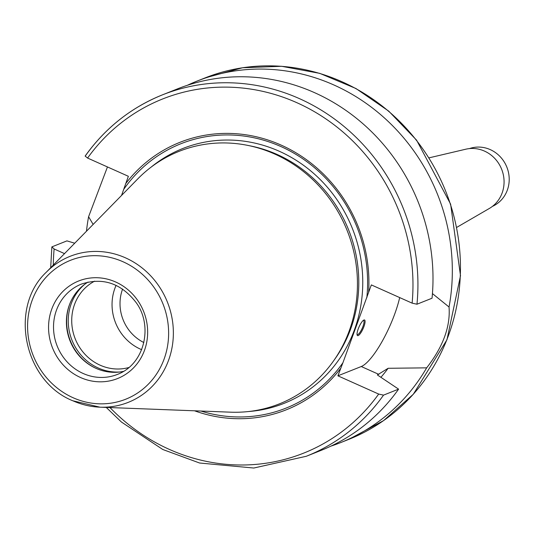 <?xml version="1.0" encoding="UTF-8"?>
<svg xmlns="http://www.w3.org/2000/svg" width="534" height="534" viewBox="0 0 534 534"><rect width="100%" height="100%" fill="white"/><g stroke="black" fill="none" stroke-linecap="round" stroke-linejoin="round"><path stroke-width="0.8" d="M429.022 157.857L465.748 149.213A32.194 30.078 68.3 0 1 501.646 169.251A32.194 30.078 68.3 0 1 489.318 208.474L456.69 227.411M469.446 148.592A31.119 29.076 68.3 0 1 506.866 167.175A31.119 29.076 68.3 0 1 492.435 206.378M357.039 334.498A7.776 2.002 114.1 0 0 357.193 334.598A7.776 2.002 114.1 0 0 362.192 328.317A7.776 2.002 114.1 0 0 363.541 320.393A7.776 2.002 114.1 0 0 363.36 320.353M358.221 328.931A8.557 2.203 -65.9 0 1 363.888 320.033A8.557 2.203 -65.9 0 1 363.067 328.704A8.557 2.203 -65.9 0 1 357.153 335.098A8.557 2.203 -65.9 0 1 358.221 328.931M432.44 293.6L449.041 307.01C450.522 326.534 443.066 346.806 426.659 367.846L388.125 368.286L377.364 374.941L398.591 389.139L383.519 395.133L378.673 394.059L337.888 375.823L361.271 366.524A49.982 12.849 114.1 0 0 399.692 297.585M416.967 304.22L432.039 298.219A194.489 181.72 68.3 0 0 177.602 88.831L162.53 94.825A194.489 181.72 68.3 0 1 416.967 304.22L412.128 303.145L371.337 284.909L342.921 362.74A142.258 132.913 68.3 0 1 200.904 411.04M337.888 375.823L342.921 362.74M86.468 231.229A194.489 181.72 68.3 0 1 88.591 216.717L107.454 166.942M187.387 85.28A194.489 181.72 68.3 0 1 196.933 81.141A194.489 181.72 68.3 0 1 384.066 117.64A194.489 181.72 68.3 0 1 449.041 307.01M426.659 367.846A194.489 181.72 68.3 0 1 340.699 442.586A194.489 181.72 68.3 0 1 330.92 446.13M388.125 368.286A165.32 154.459 68.3 0 1 380.916 377.304M93.143 224.427L88.591 216.717M398.591 389.139A194.489 181.72 68.3 0 1 321.375 450.269L306.302 456.27A194.489 181.72 68.3 0 0 383.519 395.133M64.521 253.623L54.134 248.977L51.865 246.875L66.944 240.881L74.72 243.217M50.683 267.741L51.865 246.875M340.605 368.44A143.926 134.468 68.3 0 1 194.509 410.793M85.32 155.955A194.489 181.72 68.3 0 1 162.53 94.825C131.05 107.548 105.251 127.973 85.133 156.088L87.583 158.057L128.367 176.293L121.538 195.451M46.291 272.22C8.624 307.491 23.923 381.316 72.804 400.78L99.971 407.182A78.591 73.425 68.3 0 0 167.442 302.191A78.591 73.425 68.3 0 0 46.291 272.22L137.779 178.883A135.856 126.932 68.3 0 1 347.207 230.681A135.856 126.932 68.3 0 1 230.581 412.175L99.971 407.182A78.591 73.425 68.3 0 1 72.918 400.8M123.855 189.169A142.258 132.913 68.3 0 1 280.984 146.583A142.258 132.913 68.3 0 1 366.818 297.785M125.65 183.676A143.926 134.468 68.3 0 1 281.284 145.168A143.926 134.468 68.3 0 1 368.62 292.292M143.866 342.541A41.425 38.708 68.3 0 1 122.593 289.054M141.677 349.677A46.678 43.614 68.3 0 1 140.469 349.156A46.678 43.614 68.3 0 1 116.098 285.37M128.961 367.485A46.678 43.614 68.3 0 1 100.138 365.196A46.678 43.614 68.3 0 1 71.823 323.778A46.678 43.614 68.3 0 1 94.625 281.158M119.89 371.984A49.402 46.158 68.3 0 1 98.329 368.033A49.402 46.158 68.3 0 1 84.939 284.121M95.773 368.24A49.402 46.158 68.3 0 1 69.981 303.405M123.581 371.344A48.621 45.43 68.3 0 1 96.013 368.347A48.621 45.43 68.3 0 1 95.426 368.08A48.621 45.43 68.3 0 1 69.841 303.759A48.621 45.43 68.3 0 1 88.063 282.052M361.271 366.524L378.813 374.367M196.933 81.141L205.049 77.917A194.489 181.72 68.3 0 1 445.783 191.472A194.489 181.72 68.3 0 1 348.815 439.355L340.699 442.586M378.673 394.059A190.605 178.082 68.3 0 1 109.971 407.562M53.293 265.078A190.605 178.082 68.3 0 1 54.134 248.977M248.944 145.635A134.007 125.203 68.3 0 1 334.211 359.983M151.162 167.095A137.118 128.113 68.3 0 1 352.427 228.605A137.118 128.113 68.3 0 1 248.397 411.547M87.583 158.057A190.605 178.082 68.3 0 1 296.904 102.715A190.605 178.082 68.3 0 1 412.128 303.145M83.13 373.473A48.621 45.43 68.3 0 1 53.527 327.969A48.621 45.43 68.3 0 1 81.428 284.075C102.755 277.166 120.878 283.187 135.79 302.137C153.285 324.932 145.215 364.088 117.367 374.434A48.621 45.43 68.3 0 1 83.13 373.473M80.541 377.525A52.512 49.061 68.3 0 1 66.77 287.953A52.512 49.061 68.3 0 1 147.017 323.824A52.512 49.061 68.3 0 1 80.541 377.525M73.098 397.737A74.74 69.834 68.3 0 1 53.507 270.251A74.74 69.834 68.3 0 1 167.716 321.308A74.74 69.834 68.3 0 1 73.098 397.737M106.246 407.422L121.418 422.02L162.797 449.501L199.582 463.011L253.777 468.031L306.302 456.27M205.049 77.917L242.549 67.758L281.612 66.289L319.733 73.352L355.964 88.524L388.725 111.125L416.6 140.175L450.623 204.148L460.502 275.711L446.965 339.778L413.296 394.272L383.566 420.618L348.815 439.355"/></g></svg>
